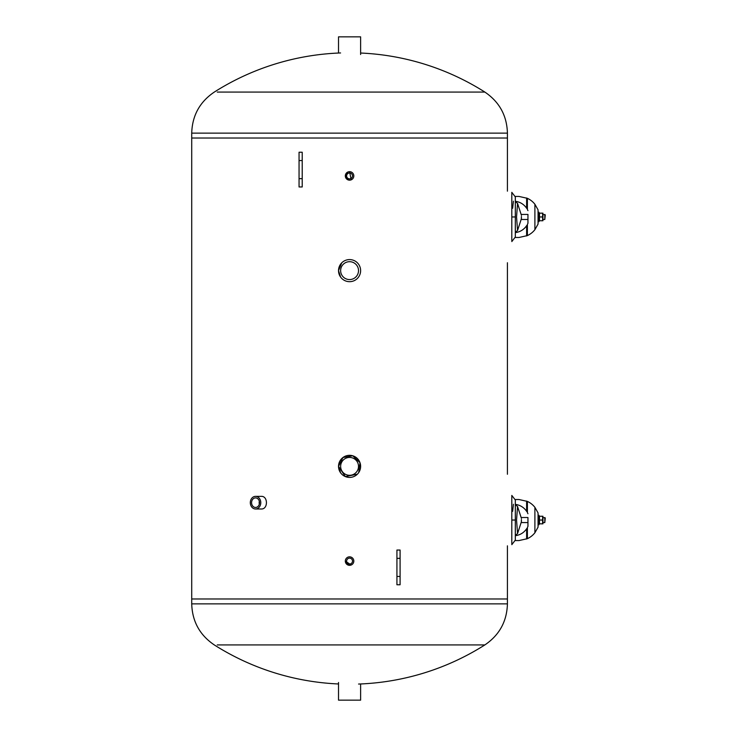 <?xml version="1.0" encoding="UTF-8"?>
<svg xmlns="http://www.w3.org/2000/svg" width="737" height="737" viewBox="0 0 737 737"><rect width="100%" height="100%" fill="white"/><g stroke="black" fill="none" stroke-linecap="round" stroke-linejoin="round"><path stroke-width="1.11" d="M255.546 496.36L261.303 496.36C268.13 495.973 268.13 509.378 261.303 508.991L255.546 508.991A6.311 5.233 -90 0 0 259.885 506.208A6.311 5.233 -90 0 0 260.17 499.714A6.311 5.233 -90 0 0 255.546 496.36A6.311 5.233 -90 0 0 250.313 502.68A6.311 5.233 -90 0 0 255.546 508.991M357.39 474.186L345.34 476.581L338.523 466.374L340.632 472.859M338.523 466.374L342.963 457.511L352.765 455.788L359.978 462.661L358.744 472.537M349.578 565.325L345.331 561.087L348.269 565.122M345.331 561.087L351.199 565.003M349.578 180.16L345.331 175.913L348.269 179.957M345.331 175.913L347.947 171.997M349.578 171.675L351.199 179.837M341.756 262.814L338.523 270.626L340.632 277.121M338.523 270.626L340.402 264.463M481.878 92.07L484.854 92.07C499.382 101.899 506.909 115.589 507.424 133.13L507.424 138.031L191.721 138.031L507.424 138.031L507.424 191.169M507.424 262.74L507.424 474.259M507.424 545.831L507.424 598.969L191.721 598.969L507.424 598.969L507.424 603.87C506.909 621.411 499.382 635.101 484.854 644.93L481.878 644.93M191.721 474.259L191.721 521.621M191.721 215.379L191.721 262.74M400.09 576.454L400.09 584.763L396.93 584.763L396.93 550.032L400.09 550.032L400.09 576.454L396.93 576.454M299.056 160.546L299.056 152.237L302.216 152.237L302.216 186.968L299.056 186.968L299.056 160.546L302.216 160.546M358.514 270.626A8.945 8.945 0 0 1 345.1 278.374A8.945 8.945 0 0 1 345.1 262.888A8.945 8.945 0 0 1 358.514 270.626M360.623 270.626A11.046 11.046 0 0 0 344.05 261.064A11.046 11.046 0 0 0 344.05 280.198A11.046 11.046 0 0 0 360.623 270.626M358.514 466.374A8.945 8.945 0 0 1 345.1 474.112A8.945 8.945 0 0 1 345.1 458.626A8.945 8.945 0 0 1 358.514 466.374M360.623 466.374A11.046 11.046 0 0 0 344.05 456.802A11.046 11.046 0 0 0 344.05 475.936A11.046 11.046 0 0 0 360.623 466.374M352.516 175.913A2.939 2.939 0 0 1 348.104 178.465A2.939 2.939 0 0 1 348.104 173.37A2.939 2.939 0 0 1 352.516 175.913M353.815 175.913A4.247 4.247 0 0 0 347.449 172.237A4.247 4.247 0 0 0 347.449 179.598A4.247 4.247 0 0 0 353.815 175.913M352.516 561.087A2.939 2.939 0 0 1 348.104 563.63A2.939 2.939 0 0 1 348.104 558.535A2.939 2.939 0 0 1 352.516 561.087M353.815 561.087A4.247 4.247 0 0 0 347.449 557.402A4.247 4.247 0 0 0 347.449 564.763A4.247 4.247 0 0 0 353.815 561.087M259.341 501.298A4.781 3.961 -90 0 0 259.341 504.053M258.834 505.352A4.781 3.961 90 0 1 255.546 507.461A4.781 3.961 90 0 1 251.584 502.68A4.781 3.961 90 0 1 255.546 497.899A4.781 3.961 90 0 1 259.046 500.432A4.781 3.961 90 0 1 258.834 505.352M217.268 644.93L484.854 644.93A252.57 252.57 0 0 1 358.569 684.047M360.623 53.027A252.57 252.57 0 0 1 484.854 92.07L217.268 92.07M338.523 53.027L338.523 36.85L360.623 36.85L360.623 54.529M360.623 683.973L360.623 700.15L338.523 700.15L338.523 682.471M511.81 544.661L515.32 540.083L515.32 499.999L511.81 495.421L511.81 543.869M515.32 520.036L511.81 520.036M511.81 543.362L511.81 541.999M511.81 498.203L511.81 497.383M511.81 496.637L511.81 495.642M544.809 517.512L544.809 522.57L545.279 517.991L543.105 517.512M521.409 520.534L521.354 522.45M521.354 522.515L521.409 519.576M512.639 511.349L513.44 504.255M515.32 535.449L517.549 533.57L516.545 520.036L517.549 506.512L521.428 518.415M515.32 504.366C520.092 505.029 523.86 507.332 526.614 511.285L526.854 511.653M526.854 528.429L526.623 528.788C523.86 532.75 520.092 535.053 515.32 535.716M521.354 517.512L527.95 517.512L527.95 526.356L527.95 522.57L521.354 522.57M515.32 540.562L519.005 540.562L527.397 538.673A20.525 20.525 0 0 0 534.896 532.768L534.896 507.314L538.056 512.934L534.896 507.314A20.525 20.525 0 0 0 527.397 501.409L527.397 512.593A15.781 15.781 0 0 1 527.95 513.726M527.95 526.356A15.781 15.781 0 0 1 527.397 527.489L527.397 538.673M534.896 532.768L538.056 527.148L538.056 512.934M527.397 501.409L519.005 499.52L515.32 499.52M538.996 524.781L538.996 515.301L538.056 515.301L538.056 524.781L538.996 524.781M542.939 516.25L542.939 523.832M542.598 516.25L539.502 516.25L539.502 523.832L542.598 523.832L542.598 516.25M542.598 520.036L539.502 520.036M511.81 241.579L515.32 237.001L515.32 196.917L511.81 192.339L511.81 240.787M515.32 216.964L511.81 216.964M511.81 240.28L511.81 238.917M511.81 195.121L511.81 194.301M511.81 193.555L511.81 192.56M544.809 214.43L544.809 219.488L545.279 214.909L543.105 214.43M521.409 217.452L521.354 219.368M521.354 219.433L521.409 216.494M512.639 208.276L513.44 201.173M515.32 232.367L517.549 230.488L516.545 216.964L517.549 203.43L521.428 215.333M515.32 201.284C520.092 201.947 523.86 204.25 526.614 208.203L526.854 208.571M526.854 225.347L526.623 225.706C523.86 229.668 520.092 231.971 515.32 232.634M521.354 214.43L527.95 214.43L527.95 223.274L527.95 219.488L521.354 219.488M515.32 237.48L519.005 237.48L527.397 235.591A20.525 20.525 0 0 0 534.896 229.686L534.896 204.232L538.056 209.852L534.896 204.232A20.525 20.525 0 0 0 527.397 198.327L527.397 209.511A15.781 15.781 0 0 1 527.95 210.644M527.95 223.274A15.781 15.781 0 0 1 527.397 224.407L527.397 235.591M534.896 229.686L538.056 224.066L538.056 209.852M527.397 198.327L519.005 196.438L515.32 196.438M538.996 221.699L538.996 212.219L538.056 212.219L538.056 221.699L538.996 221.699M542.939 213.168L542.939 220.75M542.598 213.168L539.502 213.168L539.502 220.75L542.598 220.75L542.598 213.168M542.598 216.964L539.502 216.964M400.09 558.342L396.93 558.342M299.056 178.658L302.216 178.658M338.523 683.973A252.57 252.57 0 0 1 214.301 644.93C199.764 635.101 192.237 621.411 191.721 603.87L507.424 603.87M507.424 133.13L191.721 133.13L191.721 603.87M521.428 521.667L517.549 533.57L516.545 520.036L517.549 506.512L515.32 504.633M526.614 501.068L526.614 511.285M526.614 528.798L526.614 539.014M521.428 218.585L517.549 230.488L516.545 216.964L517.549 203.43L515.32 201.551M526.614 197.986L526.614 208.203M526.614 225.715L526.614 235.932M340.577 52.953A252.57 252.57 0 0 0 214.301 92.07C199.764 101.899 192.237 115.589 191.721 133.13M543.105 522.57L544.809 522.57M543.105 219.488L544.809 219.488"/></g></svg>
